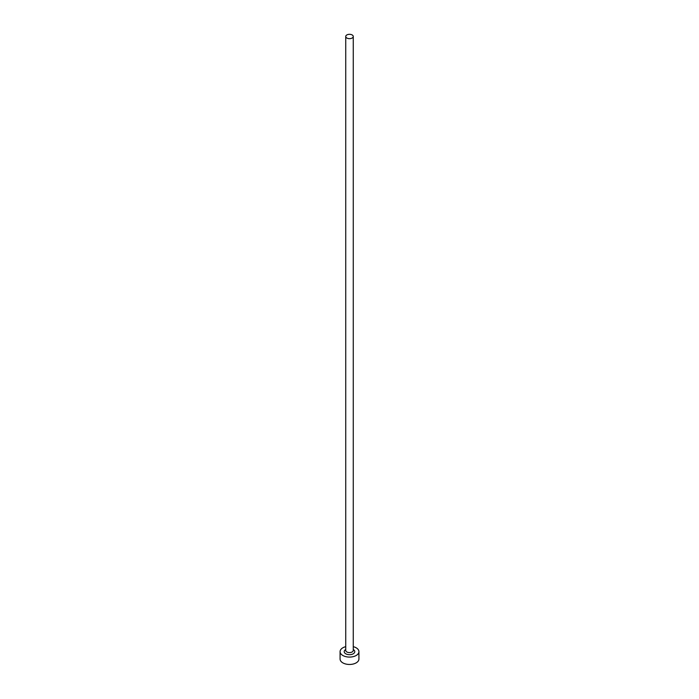<?xml version="1.0" encoding="UTF-8"?>
<svg xmlns="http://www.w3.org/2000/svg" width="699" height="699" viewBox="0 0 699 699"><rect width="100%" height="100%" fill="white"/><g stroke="black" fill="none" stroke-linecap="round" stroke-linejoin="round"><path stroke-width="1.05" d="M346.835 38.026A3.766 2.176 0 0 0 350.942 38.497A3.766 2.176 0 0 0 353.266 36.488A3.766 2.176 0 0 0 352.165 34.95A3.766 2.176 0 0 0 348.058 34.478A3.766 2.176 0 0 0 345.734 36.488A3.766 2.176 0 0 0 346.835 38.026M345.734 646.662A9.419 5.435 0 0 0 340.081 651.643A9.419 5.435 0 0 0 342.842 655.487A9.419 5.435 0 0 0 353.1 656.667A9.419 5.435 0 0 0 358.919 651.643A9.419 5.435 0 0 0 356.158 647.798A9.419 5.435 0 0 0 353.266 646.662M340.081 651.643L340.081 659.026A9.419 5.435 0 0 0 342.842 662.87A9.419 5.435 0 0 0 353.1 664.05A9.419 5.435 0 0 0 358.919 659.026L358.919 651.643M353.266 649.511A5.277 3.041 180 0 1 353.213 653.81A5.277 3.041 180 0 1 345.769 653.801A5.277 3.041 180 0 1 345.734 649.511M345.734 36.488L345.734 650.411A3.766 2.176 0 0 0 346.835 651.949A3.766 2.176 0 0 0 350.942 652.42A3.766 2.176 0 0 0 353.266 650.411L353.266 36.488"/></g></svg>
